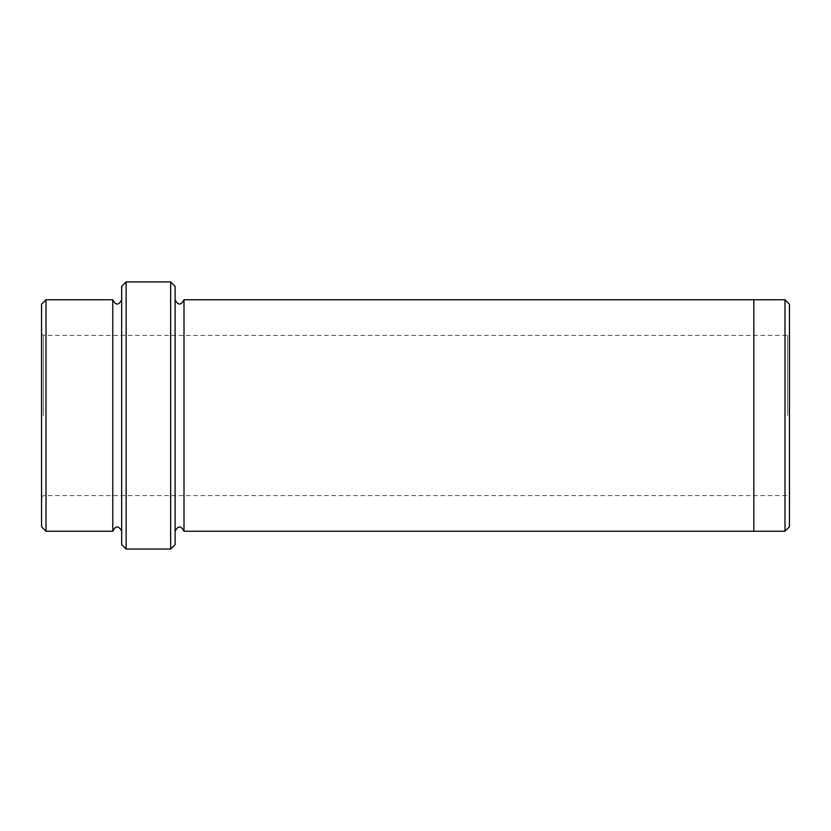 <?xml version="1.0" encoding="UTF-8"?>
<svg xmlns="http://www.w3.org/2000/svg" width="831" height="831" viewBox="0 0 831 831"><rect width="100%" height="100%" fill="white"/><g stroke="black" fill="none" stroke-linecap="round" stroke-linejoin="round"><path stroke-width="0.62" stroke-dasharray="4.16 3.12" d="M41.55 415.5L41.55 333.584L41.55 415.5M41.55 304.208L41.55 526.792M175.102 544.606L175.102 286.394M175.102 415.5L175.102 299.752L175.102 415.5M112.777 531.238L112.777 299.762M121.679 415.5L121.679 299.762L121.679 415.5M46.006 299.762L46.006 531.238M121.679 286.394L121.679 544.606M789.45 526.792L789.45 304.208M170.656 549.052L170.656 281.948M126.135 281.948L126.135 549.052M784.994 531.238L784.994 299.762M753.831 415.5L753.831 299.762L753.831 415.5M184.004 299.752L184.004 531.248M753.831 299.752L753.831 531.248M43.326 415.5L43.326 335.371L43.326 415.5M787.674 415.5L787.674 335.371L787.674 415.5M41.55 497.416L43.326 495.629L787.674 495.629L789.45 497.416M41.55 333.584L43.326 335.371L787.674 335.371L789.45 333.584"/><path stroke-width="1.25" d="M46.006 299.762L46.006 531.238L41.55 526.792L41.55 304.208L46.006 299.762L112.777 299.762L112.777 531.238C115.748 525.504 118.719 525.504 121.679 531.238M170.656 281.948L175.102 286.394L175.102 544.606L170.656 549.052L170.656 281.948L126.135 281.948L126.135 549.052L170.656 549.052M126.135 549.052L121.679 544.606L121.679 286.394L126.135 281.948M784.994 299.762L789.45 304.208L789.45 526.792L784.994 531.238L784.994 299.762L753.831 299.762M184.004 415.5L184.004 299.752L753.831 299.752L753.831 531.248L184.004 531.248L184.004 415.5M121.679 299.762C118.719 305.496 115.748 305.496 112.777 299.762M46.006 531.238L112.777 531.238M753.831 531.238L784.994 531.238M184.004 299.752C181.044 305.496 178.073 305.496 175.102 299.752M175.102 531.248C178.073 525.504 181.044 525.504 184.004 531.248"/></g></svg>
